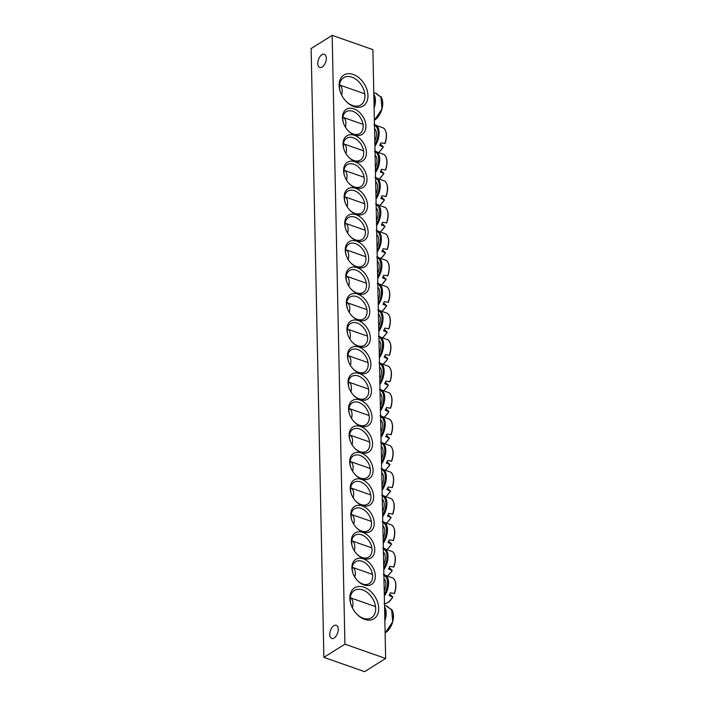 <?xml version="1.0" encoding="UTF-8"?>
<svg xmlns="http://www.w3.org/2000/svg" width="707" height="707" viewBox="0 0 707 707"><rect width="100%" height="100%" fill="white"/><g stroke="black" fill="none" stroke-linecap="round" stroke-linejoin="round"><path stroke-width="1.06" d="M353.12 573.686A12.885 8.899 -122.1 0 1 355.586 561.729A12.885 8.899 -122.1 0 1 362.196 561.296A12.885 8.899 -122.1 0 1 371.891 572.025A12.885 8.899 -122.1 0 1 369.275 583.558A12.885 8.899 -122.1 0 1 357.442 580.58M385.642 658.456L364.6 671.65L323.877 657.369L311.124 48.544L332.166 35.35L344.919 644.174L385.642 658.456L372.889 49.631L332.166 35.35M363.345 558.857A14.812 10.234 57.9 0 0 353.014 573.404A14.812 10.234 57.9 0 0 357.654 580.792A14.812 10.234 57.9 0 0 374.949 579.44A14.812 10.234 57.9 0 0 363.345 558.857M362.788 532.389A14.812 10.234 57.9 0 0 352.457 546.935A14.812 10.234 57.9 0 0 357.097 554.323A14.812 10.234 57.9 0 0 374.392 552.971A14.812 10.234 57.9 0 0 362.788 532.389M361.675 479.443A14.812 10.234 57.9 0 0 351.344 493.99A14.812 10.234 57.9 0 0 355.983 501.387A14.812 10.234 57.9 0 0 373.278 500.026A14.812 10.234 57.9 0 0 361.675 479.443M360.57 426.507A14.812 10.234 57.9 0 0 350.239 441.044A14.812 10.234 57.9 0 0 354.879 448.441A14.812 10.234 57.9 0 0 372.174 447.089A14.812 10.234 57.9 0 0 360.57 426.507M359.465 373.561A14.812 10.234 57.9 0 0 349.134 388.108A14.812 10.234 57.9 0 0 353.765 395.505A14.812 10.234 57.9 0 0 371.06 394.144A14.812 10.234 57.9 0 0 359.465 373.561M354.463 134.949A14.812 10.234 57.9 0 0 365.749 124.167A14.812 10.234 57.9 0 0 350.734 108.233A14.812 10.234 57.9 0 0 343.584 123.398A14.812 10.234 57.9 0 0 348.224 130.795A14.812 10.234 57.9 0 0 354.463 134.949M355.568 187.885A14.812 10.234 57.9 0 0 366.853 177.112A14.812 10.234 57.9 0 0 351.839 161.169A14.812 10.234 57.9 0 0 344.698 176.343A14.812 10.234 57.9 0 0 349.329 183.74A14.812 10.234 57.9 0 0 355.568 187.885M356.682 240.831A14.812 10.234 57.9 0 0 367.967 230.049A14.812 10.234 57.9 0 0 352.952 214.115A14.812 10.234 57.9 0 0 345.803 229.28A14.812 10.234 57.9 0 0 350.442 236.677A14.812 10.234 57.9 0 0 356.682 240.831M357.786 293.767A14.812 10.234 57.9 0 0 369.072 282.994A14.812 10.234 57.9 0 0 354.057 267.052A14.812 10.234 57.9 0 0 346.916 282.226A14.812 10.234 57.9 0 0 351.547 289.623A14.812 10.234 57.9 0 0 357.786 293.767M358.9 346.713A14.812 10.234 57.9 0 0 370.185 335.931A14.812 10.234 57.9 0 0 355.17 319.997A14.812 10.234 57.9 0 0 348.021 335.162A14.812 10.234 57.9 0 0 352.66 342.559A14.812 10.234 57.9 0 0 358.9 346.713M353.871 106.589A18.249 12.611 57.9 0 0 367.773 93.306A18.249 12.611 57.9 0 0 349.267 73.678A18.249 12.611 57.9 0 0 340.465 92.361A18.249 12.611 57.9 0 0 346.183 101.472A18.249 12.611 57.9 0 0 353.871 106.589M364.609 619.359A18.249 12.611 57.9 0 0 378.51 606.085A18.249 12.611 57.9 0 0 360.013 586.448A18.249 12.611 57.9 0 0 351.211 605.139A18.249 12.611 57.9 0 0 356.92 614.242A18.249 12.611 57.9 0 0 364.609 619.359M358.343 320.244A14.812 10.234 57.9 0 0 369.628 309.463A14.812 10.234 57.9 0 0 354.614 293.529A14.812 10.234 57.9 0 0 347.464 308.694A14.812 10.234 57.9 0 0 352.104 316.091A14.812 10.234 57.9 0 0 358.343 320.244M357.238 267.299A14.812 10.234 57.9 0 0 368.524 256.526A14.812 10.234 57.9 0 0 353.5 240.583A14.812 10.234 57.9 0 0 346.359 255.757A14.812 10.234 57.9 0 0 350.999 263.145A14.812 10.234 57.9 0 0 357.238 267.299M356.125 214.362A14.812 10.234 57.9 0 0 367.41 203.581A14.812 10.234 57.9 0 0 352.395 187.647A14.812 10.234 57.9 0 0 345.246 202.812A14.812 10.234 57.9 0 0 349.885 210.209A14.812 10.234 57.9 0 0 356.125 214.362M355.02 161.417A14.812 10.234 57.9 0 0 366.306 150.644A14.812 10.234 57.9 0 0 351.282 134.701A14.812 10.234 57.9 0 0 344.141 149.875A14.812 10.234 57.9 0 0 348.781 157.263A14.812 10.234 57.9 0 0 355.02 161.417M358.909 347.093A14.812 10.234 57.9 0 0 348.578 361.639A14.812 10.234 57.9 0 0 353.217 369.027A14.812 10.234 57.9 0 0 370.512 367.675A14.812 10.234 57.9 0 0 358.909 347.093M360.013 400.029A14.812 10.234 57.9 0 0 349.682 414.576A14.812 10.234 57.9 0 0 354.322 421.973A14.812 10.234 57.9 0 0 371.617 420.621A14.812 10.234 57.9 0 0 360.013 400.029M361.127 452.975A14.812 10.234 57.9 0 0 350.796 467.521A14.812 10.234 57.9 0 0 355.435 474.91A14.812 10.234 57.9 0 0 372.73 473.557A14.812 10.234 57.9 0 0 361.127 452.975M362.231 505.912A14.812 10.234 57.9 0 0 351.9 520.458A14.812 10.234 57.9 0 0 356.54 527.855A14.812 10.234 57.9 0 0 373.835 526.503A14.812 10.234 57.9 0 0 362.231 505.912M352.563 547.209A12.885 8.899 -122.1 0 1 355.029 535.261A12.885 8.899 -122.1 0 1 361.639 534.828A12.885 8.899 -122.1 0 1 371.334 545.557A12.885 8.899 -122.1 0 1 368.727 557.089A12.885 8.899 -122.1 0 1 356.885 554.102M352.006 520.741A12.885 8.899 -122.1 0 1 354.481 508.793A12.885 8.899 -122.1 0 1 361.083 508.36A12.885 8.899 -122.1 0 1 370.777 519.088A12.885 8.899 -122.1 0 1 368.17 530.612A12.885 8.899 -122.1 0 1 356.328 527.634M351.45 494.273A12.885 8.899 -122.1 0 1 353.924 482.315A12.885 8.899 -122.1 0 1 360.535 481.891A12.885 8.899 -122.1 0 1 370.221 492.611A12.885 8.899 -122.1 0 1 367.613 504.144A12.885 8.899 -122.1 0 1 355.78 501.166M350.902 467.804A12.885 8.899 -122.1 0 1 353.367 455.847A12.885 8.899 -122.1 0 1 359.978 455.414A12.885 8.899 -122.1 0 1 369.673 466.143A12.885 8.899 -122.1 0 1 367.057 477.676A12.885 8.899 -122.1 0 1 355.223 474.697M350.345 441.327A12.885 8.899 -122.1 0 1 352.811 429.379A12.885 8.899 -122.1 0 1 359.421 428.946A12.885 8.899 -122.1 0 1 369.116 439.674A12.885 8.899 -122.1 0 1 366.509 451.207A12.885 8.899 -122.1 0 1 354.667 448.22M349.788 414.859A12.885 8.899 -122.1 0 1 352.263 402.91A12.885 8.899 -122.1 0 1 358.864 402.477A12.885 8.899 -122.1 0 1 368.559 413.206A12.885 8.899 -122.1 0 1 365.952 424.73A12.885 8.899 -122.1 0 1 354.119 421.752M349.231 388.39A12.885 8.899 -122.1 0 1 351.706 376.433A12.885 8.899 -122.1 0 1 358.316 376.009A12.885 8.899 -122.1 0 1 368.002 386.729A12.885 8.899 -122.1 0 1 365.395 398.262A12.885 8.899 -122.1 0 1 353.562 395.284M348.684 361.922A12.885 8.899 -122.1 0 1 351.149 349.965A12.885 8.899 -122.1 0 1 357.76 349.532A12.885 8.899 -122.1 0 1 367.454 360.261A12.885 8.899 -122.1 0 1 364.839 371.794A12.885 8.899 -122.1 0 1 353.005 368.815M343.69 123.681A12.885 8.899 -122.1 0 1 346.165 111.733A12.885 8.899 -122.1 0 1 360.543 117.919A12.885 8.899 -122.1 0 1 359.854 133.561A12.885 8.899 -122.1 0 1 353.244 133.985A12.885 8.899 -122.1 0 1 348.012 130.574M344.247 150.158A12.885 8.899 -122.1 0 1 346.713 138.201A12.885 8.899 -122.1 0 1 361.1 144.387A12.885 8.899 -122.1 0 1 360.402 160.029A12.885 8.899 -122.1 0 1 353.8 160.462A12.885 8.899 -122.1 0 1 348.569 157.051M344.804 176.626A12.885 8.899 -122.1 0 1 347.27 164.669A12.885 8.899 -122.1 0 1 361.657 170.855A12.885 8.899 -122.1 0 1 360.959 186.498A12.885 8.899 -122.1 0 1 354.357 186.931A12.885 8.899 -122.1 0 1 349.125 183.52M345.352 203.095A12.885 8.899 -122.1 0 1 347.826 191.146A12.885 8.899 -122.1 0 1 362.205 197.324A12.885 8.899 -122.1 0 1 361.516 212.966A12.885 8.899 -122.1 0 1 354.905 213.399A12.885 8.899 -122.1 0 1 349.682 209.988M345.909 229.563A12.885 8.899 -122.1 0 1 348.383 217.615A12.885 8.899 -122.1 0 1 362.762 223.801A12.885 8.899 -122.1 0 1 362.072 239.443A12.885 8.899 -122.1 0 1 355.462 239.867A12.885 8.899 -122.1 0 1 350.23 236.456M346.465 256.04A12.885 8.899 -122.1 0 1 348.931 244.083A12.885 8.899 -122.1 0 1 363.318 250.269A12.885 8.899 -122.1 0 1 362.62 265.912A12.885 8.899 -122.1 0 1 356.019 266.345A12.885 8.899 -122.1 0 1 350.787 262.933M347.022 282.508A12.885 8.899 -122.1 0 1 349.488 270.551A12.885 8.899 -122.1 0 1 363.875 276.737A12.885 8.899 -122.1 0 1 363.177 292.38A12.885 8.899 -122.1 0 1 356.567 292.813A12.885 8.899 -122.1 0 1 351.344 289.402M347.57 308.977A12.885 8.899 -122.1 0 1 350.045 297.028A12.885 8.899 -122.1 0 1 364.423 303.206A12.885 8.899 -122.1 0 1 363.734 318.848A12.885 8.899 -122.1 0 1 357.123 319.281A12.885 8.899 -122.1 0 1 351.9 315.87M321.915 54.722A6.964 3.8 109.3 0 1 324.345 54.289A6.964 3.8 109.3 0 1 326.157 60.113A6.964 3.8 109.3 0 1 322.171 66.988A6.964 3.8 109.3 0 1 319.741 67.421A6.964 3.8 109.3 0 1 317.929 61.597A6.964 3.8 109.3 0 1 321.915 54.722M333.872 625.73A6.964 3.8 109.3 0 1 336.311 625.297A6.964 3.8 109.3 0 1 338.114 631.121A6.964 3.8 109.3 0 1 334.128 637.997A6.964 3.8 109.3 0 1 331.698 638.43A6.964 3.8 109.3 0 1 329.895 632.606A6.964 3.8 109.3 0 1 333.872 625.73M348.127 335.445A12.885 8.899 -122.1 0 1 350.601 323.497A12.885 8.899 -122.1 0 1 364.98 329.683A12.885 8.899 -122.1 0 1 364.291 345.325A12.885 8.899 -122.1 0 1 357.68 345.75A12.885 8.899 -122.1 0 1 352.448 342.338M351.326 605.448A16.102 11.126 -122.1 0 1 354.401 590.469A16.102 11.126 -122.1 0 1 372.386 598.202A16.102 11.126 -122.1 0 1 371.511 617.75A16.102 11.126 -122.1 0 1 363.257 618.289A16.102 11.126 -122.1 0 1 356.69 614.003M340.588 92.679A16.102 11.126 -122.1 0 1 343.664 77.699A16.102 11.126 -122.1 0 1 361.639 85.432A16.102 11.126 -122.1 0 1 360.773 104.981A16.102 11.126 -122.1 0 1 352.51 105.52A16.102 11.126 -122.1 0 1 345.953 101.234M344.919 644.174L323.877 657.369M374.365 120.243A13.848 7.565 109.3 0 0 381.842 108.728A13.848 7.565 109.3 0 0 380.755 96.435L381.002 97.133L376.866 94.261A14.485 7.918 -70.7 0 0 375.558 93.227L379.244 95.754M375.267 119.616A13.283 7.264 -70.7 0 0 382.257 99.678M341.64 95.056A10.305 5.629 -70.7 0 0 339.572 84.999M385.103 633.021A13.848 7.565 109.3 0 0 392.579 621.497A13.848 7.565 109.3 0 0 391.492 609.204L391.74 609.902L387.613 607.03A14.485 7.918 -70.7 0 0 386.985 606.447A14.485 7.918 -70.7 0 0 386.296 605.996L389.99 608.524M386.004 632.394A13.283 7.264 -70.7 0 0 392.995 612.456M352.378 607.834A10.305 5.629 -70.7 0 0 350.31 597.769L375.523 606.597M379.244 353.014A10.305 5.629 -70.7 0 0 378.979 340.394M384.741 356.01L384.997 356.134A42.906 4.534 -150.7 0 1 387.79 358.785L384.122 357.229A14.485 7.918 -70.7 0 0 384.767 355.939A14.485 7.918 -70.7 0 0 385.359 354.605L389.433 355.276A13.283 7.264 -70.7 0 0 390.405 343.902M378.351 336.364L388.108 339.873A13.848 7.565 109.3 0 1 389.212 355.356L389.433 355.276M387.79 358.785L387.604 358.776A13.848 7.565 109.3 0 1 383.645 363.654M349.868 338.962A10.305 5.629 -70.7 0 0 347.446 329.108A10.305 5.629 -70.7 0 0 347.349 329.082M378.687 326.546A10.305 5.629 -70.7 0 0 378.422 313.917M384.184 329.542L384.449 329.665A42.906 4.534 -150.7 0 1 387.233 332.317L383.565 330.761A14.485 7.918 -70.7 0 0 384.219 329.471A14.485 7.918 -70.7 0 0 384.802 328.128L388.885 328.799A13.283 7.264 -70.7 0 0 389.849 317.434M377.794 309.896L387.551 313.395A13.848 7.565 109.3 0 1 388.656 328.888L388.885 328.799M387.233 332.317L387.047 332.308A13.848 7.565 109.3 0 1 383.097 337.177M349.311 312.494A10.305 5.629 -70.7 0 0 346.89 302.64A10.305 5.629 -70.7 0 0 346.801 302.614M378.13 300.077A10.305 5.629 -70.7 0 0 377.865 287.449M383.627 303.064L383.892 303.197A42.906 4.534 -150.7 0 1 386.676 305.839L383.008 304.293A14.485 7.918 -70.7 0 0 383.662 303.003A14.485 7.918 -70.7 0 0 384.246 301.659L388.329 302.331A13.283 7.264 -70.7 0 0 389.292 290.966M377.238 283.427L386.994 286.927A13.848 7.565 109.3 0 1 388.099 302.419L388.329 302.331M386.676 305.839L386.499 305.839A13.848 7.565 109.3 0 1 382.54 310.709M348.754 286.017A10.305 5.629 -70.7 0 0 346.333 276.172A10.305 5.629 -70.7 0 0 346.244 276.137M377.582 273.6A10.305 5.629 -70.7 0 0 377.317 260.98M383.079 276.596L383.335 276.729A42.906 4.534 -150.7 0 1 386.128 279.371L382.46 277.824A14.485 7.918 -70.7 0 0 383.106 276.534A14.485 7.918 -70.7 0 0 383.689 275.191L387.772 275.863A13.283 7.264 -70.7 0 0 388.735 264.489M376.681 256.959L386.446 260.459A13.848 7.565 109.3 0 1 387.551 275.951L387.772 275.863M386.128 279.371L385.942 279.362A13.848 7.565 109.3 0 1 381.983 284.241M348.206 259.549A10.305 5.629 -70.7 0 0 345.785 249.704A10.305 5.629 -70.7 0 0 345.688 249.668M377.025 247.132A10.305 5.629 -70.7 0 0 376.76 234.512M382.522 250.128L382.779 250.251A42.906 4.534 -150.7 0 1 385.571 252.903L381.904 251.347A14.485 7.918 -70.7 0 0 382.549 250.057A14.485 7.918 -70.7 0 0 383.141 248.723L387.215 249.394A13.283 7.264 -70.7 0 0 388.187 238.02M376.133 230.482L385.889 233.99A13.848 7.565 109.3 0 1 386.994 249.474L387.215 249.394M385.571 252.903L385.386 252.894A13.848 7.565 109.3 0 1 381.427 257.772M347.65 233.08A10.305 5.629 -70.7 0 0 345.228 223.226A10.305 5.629 -70.7 0 0 345.14 223.2M376.469 220.664A10.305 5.629 -70.7 0 0 376.204 208.035M381.966 223.659L382.231 223.783A42.906 4.534 -150.7 0 1 385.015 226.434L381.347 224.879A14.485 7.918 -70.7 0 0 382.001 223.589A14.485 7.918 -70.7 0 0 382.584 222.245L386.667 222.917A13.283 7.264 -70.7 0 0 387.63 211.552M375.576 204.014L385.333 207.513A13.848 7.565 109.3 0 1 386.437 223.005L386.667 222.917M385.015 226.434L384.829 226.426A13.848 7.565 109.3 0 1 380.879 231.295M347.093 206.612A10.305 5.629 -70.7 0 0 344.671 196.758A10.305 5.629 -70.7 0 0 344.583 196.732M375.912 194.195A10.305 5.629 -70.7 0 0 375.647 181.566M381.409 197.182L381.674 197.315A42.906 4.534 -150.7 0 1 384.458 199.957L380.79 198.411A14.485 7.918 -70.7 0 0 381.444 197.12A14.485 7.918 -70.7 0 0 382.027 195.777L386.11 196.449A13.283 7.264 -70.7 0 0 387.074 185.084M375.019 177.545L384.776 181.045A13.848 7.565 109.3 0 1 385.881 196.537L386.11 196.449M384.458 199.957L384.281 199.957A13.848 7.565 109.3 0 1 380.322 204.827M346.536 180.135A10.305 5.629 -70.7 0 0 344.115 170.29A10.305 5.629 -70.7 0 0 344.026 170.254M375.364 167.718A10.305 5.629 -70.7 0 0 375.099 155.098M380.861 170.714L381.117 170.847A42.906 4.534 -150.7 0 1 383.91 173.489L380.242 171.942A14.485 7.918 -70.7 0 0 380.887 170.652A14.485 7.918 -70.7 0 0 381.471 169.309L385.554 169.98A13.283 7.264 -70.7 0 0 386.517 158.607M374.463 151.077L384.228 154.577A13.848 7.565 109.3 0 1 385.333 170.069L385.554 169.98M383.91 173.489L383.724 173.48A13.848 7.565 109.3 0 1 379.765 178.358M345.988 153.666A10.305 5.629 -70.7 0 0 343.567 143.821A10.305 5.629 -70.7 0 0 343.469 143.786M374.807 141.25A10.305 5.629 -70.7 0 0 374.542 128.63M380.304 144.246L380.56 144.369A42.906 4.534 -150.7 0 1 383.353 147.021L379.686 145.465A14.485 7.918 -70.7 0 0 380.331 144.175A14.485 7.918 -70.7 0 0 380.923 142.841L384.997 143.512A13.283 7.264 -70.7 0 0 385.969 132.138M373.915 124.6L383.671 128.108A13.848 7.565 109.3 0 1 384.776 143.592L384.997 143.512M383.353 147.021L383.167 147.012A13.848 7.565 109.3 0 1 379.208 151.89M345.431 127.198A10.305 5.629 -70.7 0 0 343.01 117.344A10.305 5.629 -70.7 0 0 342.922 117.318M379.8 379.482A10.305 5.629 -70.7 0 0 379.535 366.862M385.297 382.478L385.554 382.611A42.906 4.534 -150.7 0 1 388.346 385.253L384.67 383.707A14.485 7.918 -70.7 0 0 385.324 382.416A14.485 7.918 -70.7 0 0 385.907 381.073L389.99 381.745A13.283 7.264 -70.7 0 0 390.953 370.371M378.899 362.841L388.664 366.341A13.848 7.565 109.3 0 1 389.769 381.833L389.99 381.745M388.346 385.253L388.161 385.244A13.848 7.565 109.3 0 1 384.201 390.123M350.416 365.431A10.305 5.629 -70.7 0 0 348.003 355.586A10.305 5.629 -70.7 0 0 347.906 355.55M380.348 405.959A10.305 5.629 -70.7 0 0 380.083 393.331M385.845 408.946L386.11 409.079A42.906 4.534 -150.7 0 1 388.894 411.721L385.227 410.175A14.485 7.918 -70.7 0 0 385.881 408.885A14.485 7.918 -70.7 0 0 386.464 407.541L390.547 408.213A13.283 7.264 -70.7 0 0 391.51 396.848M379.456 389.31L389.212 392.809A13.848 7.565 109.3 0 1 390.317 408.301L390.547 408.213M388.894 411.721L388.717 411.721A13.848 7.565 109.3 0 1 384.758 416.591M350.972 391.899A10.305 5.629 -70.7 0 0 348.551 382.054A10.305 5.629 -70.7 0 0 348.463 382.019M380.905 432.428A10.305 5.629 -70.7 0 0 380.64 419.799M386.402 435.424L386.658 435.547A42.906 4.534 -150.7 0 1 389.451 438.199L385.783 436.643A14.485 7.918 -70.7 0 0 386.437 435.353A14.485 7.918 -70.7 0 0 387.021 434.01L391.104 434.681A13.283 7.264 -70.7 0 0 392.067 423.316M380.012 415.778L389.769 419.278A13.848 7.565 109.3 0 1 390.874 434.77L391.104 434.681M389.451 438.199L389.265 438.19A13.848 7.565 109.3 0 1 385.306 443.059M351.529 418.376A10.305 5.629 -70.7 0 0 349.108 408.522A10.305 5.629 -70.7 0 0 349.019 408.496M381.462 458.896A10.305 5.629 -70.7 0 0 381.197 446.276M386.959 461.892L387.215 462.016A42.906 4.534 -150.7 0 1 390.008 464.667L386.34 463.112A14.485 7.918 -70.7 0 0 386.985 461.821A14.485 7.918 -70.7 0 0 387.577 460.487L391.651 461.158A13.283 7.264 -70.7 0 0 392.624 449.785M380.56 442.246L390.326 445.755A13.848 7.565 109.3 0 1 391.431 461.238L391.651 461.158M390.008 464.667L389.822 464.658A13.848 7.565 109.3 0 1 385.863 469.536M352.086 444.844A10.305 5.629 -70.7 0 0 349.665 434.991A10.305 5.629 -70.7 0 0 349.567 434.964M382.01 485.364A10.305 5.629 -70.7 0 0 381.753 472.744M387.516 488.36L387.772 488.493A42.906 4.534 -150.7 0 1 390.564 491.135L386.888 489.589A14.485 7.918 -70.7 0 0 387.542 488.298A14.485 7.918 -70.7 0 0 388.125 486.955L392.208 487.627A13.283 7.264 -70.7 0 0 393.172 476.253M381.117 468.723L390.883 472.223A13.848 7.565 109.3 0 1 391.978 487.715L392.208 487.627M390.564 491.135L390.379 491.126A13.848 7.565 109.3 0 1 386.42 496.005M352.634 471.313A10.305 5.629 -70.7 0 0 350.221 461.468A10.305 5.629 -70.7 0 0 350.124 461.432M382.567 511.841A10.305 5.629 -70.7 0 0 382.301 499.213M388.063 514.829L388.329 514.961A42.906 4.534 -150.7 0 1 391.112 517.604L387.445 516.057A14.485 7.918 -70.7 0 0 388.099 514.767A14.485 7.918 -70.7 0 0 388.682 513.423L392.765 514.095A13.283 7.264 -70.7 0 0 393.728 502.73M381.674 495.192L391.431 498.691A13.848 7.565 109.3 0 1 392.535 514.183L392.765 514.095M391.112 517.604L390.936 517.604A13.848 7.565 109.3 0 1 386.976 522.473M353.191 497.781A10.305 5.629 -70.7 0 0 350.769 487.936A10.305 5.629 -70.7 0 0 350.681 487.901M383.123 538.31A10.305 5.629 -70.7 0 0 382.858 525.681M388.62 541.306L388.877 541.429A42.906 4.534 -150.7 0 1 391.669 544.081L388.002 542.525A14.485 7.918 -70.7 0 0 388.656 541.235A14.485 7.918 -70.7 0 0 389.239 539.892L393.322 540.563A13.283 7.264 -70.7 0 0 394.285 529.198M382.231 521.66L391.987 525.16A13.848 7.565 109.3 0 1 393.092 540.652L393.322 540.563M391.669 544.081L391.484 544.072A13.848 7.565 109.3 0 1 387.524 548.941M353.747 524.258A10.305 5.629 -70.7 0 0 351.326 514.404A10.305 5.629 -70.7 0 0 351.238 514.378M383.68 564.778A10.305 5.629 -70.7 0 0 383.415 552.158M389.177 567.774L389.433 567.898A42.906 4.534 -150.7 0 1 392.226 570.549L388.558 568.994A14.485 7.918 -70.7 0 0 389.204 567.703A14.485 7.918 -70.7 0 0 389.787 566.369L393.87 567.041A13.283 7.264 -70.7 0 0 394.842 555.667M382.779 548.128L392.544 551.637A13.848 7.565 109.3 0 1 393.649 567.12L393.87 567.041M392.226 570.549L392.04 570.54A13.848 7.565 109.3 0 1 388.081 575.418M354.304 550.726A10.305 5.629 -70.7 0 0 351.883 540.873A10.305 5.629 -70.7 0 0 351.786 540.846M384.228 591.246A10.305 5.629 -70.7 0 0 383.972 578.626M389.734 594.242L389.99 594.375A42.906 4.534 -150.7 0 1 392.783 597.017L389.106 595.471A14.485 7.918 -70.7 0 0 389.76 594.18A14.485 7.918 -70.7 0 0 390.344 592.837L394.426 593.509A13.283 7.264 -70.7 0 0 395.39 582.135M383.335 574.605L393.101 578.105A13.848 7.565 109.3 0 1 394.197 593.597L394.426 593.509M392.783 597.017L392.597 597.008A13.848 7.565 109.3 0 1 384.493 603.778M354.852 577.195A10.305 5.629 -70.7 0 0 352.431 567.35A10.305 5.629 -70.7 0 0 352.342 567.314M374.109 107.985A13.901 7.6 -70.7 0 0 373.817 94.19M373.87 96.682A13.071 7.141 109.3 0 1 374.038 104.53M384.847 620.755A13.901 7.6 -70.7 0 0 384.564 606.968M384.617 609.452A13.071 7.141 109.3 0 1 384.776 617.299M379.35 357.963A13.901 7.6 -70.7 0 0 381.276 354.605A13.901 7.6 -70.7 0 0 378.89 336.417M378.908 337.212A13.071 7.141 109.3 0 1 379.305 356.187M378.793 331.495A13.901 7.6 -70.7 0 0 380.728 328.136A13.901 7.6 -70.7 0 0 378.342 309.94M378.36 310.744A13.071 7.141 109.3 0 1 378.758 329.718M378.236 305.017A13.901 7.6 -70.7 0 0 380.172 301.659A13.901 7.6 -70.7 0 0 377.785 283.472M377.803 284.276A13.071 7.141 109.3 0 1 378.201 303.25M377.679 278.549A13.901 7.6 -70.7 0 0 379.615 275.191A13.901 7.6 -70.7 0 0 377.229 257.003M377.246 257.808A13.071 7.141 109.3 0 1 377.644 276.782M377.131 252.081A13.901 7.6 -70.7 0 0 379.058 248.723A13.901 7.6 -70.7 0 0 376.672 230.535M376.69 231.33A13.071 7.141 109.3 0 1 377.087 250.305M376.575 225.613A13.901 7.6 -70.7 0 0 378.51 222.254A13.901 7.6 -70.7 0 0 376.124 204.058M376.142 204.862A13.071 7.141 109.3 0 1 376.539 223.836M376.018 199.135A13.901 7.6 -70.7 0 0 377.953 195.777A13.901 7.6 -70.7 0 0 375.567 177.59M375.585 178.394A13.071 7.141 109.3 0 1 375.983 197.368M375.461 172.667A13.901 7.6 -70.7 0 0 377.397 169.309A13.901 7.6 -70.7 0 0 375.01 151.121M375.028 151.925A13.071 7.141 109.3 0 1 375.426 170.9M374.913 146.199A13.901 7.6 -70.7 0 0 376.84 142.841A13.901 7.6 -70.7 0 0 374.454 124.653M374.471 125.448A13.071 7.141 109.3 0 1 374.869 144.422M379.898 384.431A13.901 7.6 -70.7 0 0 381.833 381.073A13.901 7.6 -70.7 0 0 379.447 362.885M379.465 363.69A13.071 7.141 109.3 0 1 379.862 382.664M380.454 410.9A13.901 7.6 -70.7 0 0 382.39 407.541A13.901 7.6 -70.7 0 0 380.004 389.354M380.021 390.158A13.071 7.141 109.3 0 1 380.419 409.132M381.011 437.377A13.901 7.6 -70.7 0 0 382.938 434.018A13.901 7.6 -70.7 0 0 380.56 415.822M380.578 416.626A13.071 7.141 109.3 0 1 380.976 435.6M381.559 463.845A13.901 7.6 -70.7 0 0 383.494 460.487A13.901 7.6 -70.7 0 0 381.108 442.299M381.126 443.095A13.071 7.141 109.3 0 1 381.524 462.069M382.116 490.313A13.901 7.6 -70.7 0 0 384.051 486.955A13.901 7.6 -70.7 0 0 381.665 468.768M381.683 469.572A13.071 7.141 109.3 0 1 382.08 488.546M382.673 516.782A13.901 7.6 -70.7 0 0 384.608 513.423A13.901 7.6 -70.7 0 0 382.222 495.236M382.24 496.04A13.071 7.141 109.3 0 1 382.637 515.014M383.229 543.259A13.901 7.6 -70.7 0 0 385.156 539.901A13.901 7.6 -70.7 0 0 382.779 521.704M382.796 522.508A13.071 7.141 109.3 0 1 383.185 541.482M383.777 569.727A13.901 7.6 -70.7 0 0 385.713 566.369A13.901 7.6 -70.7 0 0 383.327 548.181M383.344 548.977A13.071 7.141 109.3 0 1 383.742 567.951M384.334 596.195A13.901 7.6 -70.7 0 0 386.269 592.837A13.901 7.6 -70.7 0 0 383.883 574.65M383.901 575.454A13.071 7.141 109.3 0 1 384.299 594.428M377.149 93.863L373.791 92.626M380.852 96.532L382.001 108.949L374.365 120.331M364.785 93.828L339.572 84.99M387.887 606.641L384.528 605.395M391.59 609.301L392.738 621.718L385.112 633.11M388.108 339.873C391.342 343.054 391.793 348.206 389.451 355.321M387.807 358.829L383.777 363.69M367.454 336.125L347.446 329.108M387.551 313.395C390.785 316.586 391.236 321.729 388.894 328.852M387.25 332.361L383.221 337.221M366.898 309.657L346.89 302.64M386.994 286.927C390.229 290.109 390.679 295.261 388.337 302.384M386.694 305.884L382.664 310.753M366.35 283.189L346.333 276.172M386.446 260.459C389.681 263.64 390.123 268.793 387.79 275.916M386.137 279.415L382.107 284.285M365.793 256.721L345.785 249.704M385.889 233.99C389.124 237.172 389.575 242.324 387.233 249.438M385.589 252.947L381.559 257.808M365.236 230.243L345.228 223.226M385.333 207.513C388.567 210.704 389.018 215.847 386.676 222.97M385.032 226.479L381.002 231.339M364.679 203.775L344.671 196.758M384.776 181.045C388.019 184.227 388.461 189.379 386.119 196.502M384.475 200.001L380.446 204.871M364.132 177.307L344.115 170.29M384.228 154.577C387.463 157.758 387.904 162.91 385.571 170.034M383.928 173.533L379.889 178.403M363.575 150.838L343.567 143.821M383.671 128.108C386.906 131.29 387.356 136.442 385.015 143.556M383.371 147.065L379.341 151.925M363.018 124.361L343.01 117.344M388.664 366.341C391.899 369.522 392.341 374.675 390.008 381.798M388.355 385.297L384.325 390.167M368.011 362.603L348.003 355.586M389.212 392.809C392.447 395.991 392.898 401.143 390.556 408.266M388.912 411.766L384.882 416.635M368.568 389.071L348.551 382.054M389.769 419.278C393.004 422.468 393.454 427.62 391.112 434.734M389.469 438.243L385.439 443.103M369.116 415.539L349.108 408.522M390.326 445.755C393.56 448.936 394.011 454.088 391.669 461.203M390.025 464.711L385.995 469.572M369.673 442.008L349.665 434.991M390.883 472.223C394.117 475.404 394.559 480.557 392.226 487.68M390.573 491.179L386.543 496.049M370.229 468.485L350.221 461.468M391.431 498.691C394.665 501.873 395.116 507.025 392.774 514.148M391.13 517.648L387.1 522.517M370.786 494.953L350.769 487.936M391.987 525.16C395.222 528.35 395.673 533.502 393.331 540.616M391.687 544.125L387.657 548.986M371.334 521.421L351.326 514.404M392.544 551.637C395.779 554.818 396.229 559.971 393.887 567.085M392.244 570.593L388.214 575.454M371.891 547.89L351.883 540.873M393.101 578.105C396.335 581.287 396.777 586.439 394.444 593.562M392.792 597.062C390.167 601.418 387.259 603.663 384.087 603.796M372.448 574.367L352.431 567.35"/></g></svg>
